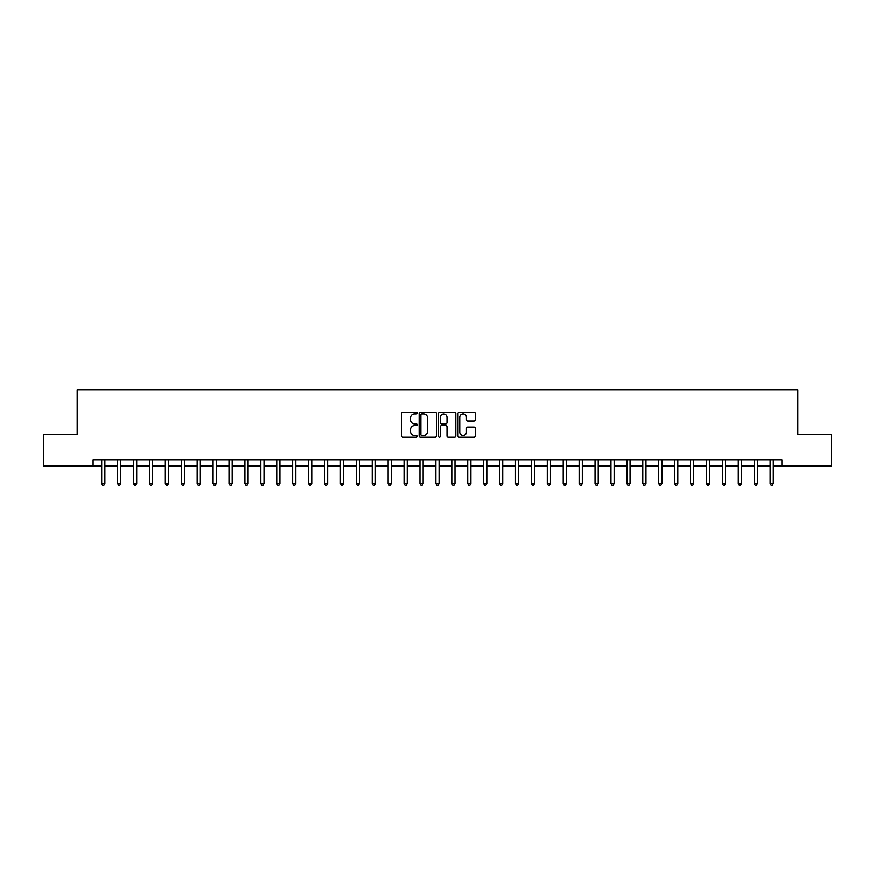 <?xml version="1.0" encoding="UTF-8"?>
<svg xmlns="http://www.w3.org/2000/svg" width="875" height="875" viewBox="0 0 875 875"><rect width="100%" height="100%" fill="white"/><g stroke="black" fill="none" stroke-linecap="round" stroke-linejoin="round"><path stroke-width="1.31" d="M417.123 413.142A0.875 0.875 0 0 0 416.248 412.267L402.97 412.267A1.247 1.247 0 0 0 401.723 413.525L401.723 436.012A1.247 1.247 0 0 0 402.97 437.27L416.248 437.27A0.875 0.875 0 0 0 417.123 436.395A0.875 0.875 0 0 0 416.248 435.52L414.531 435.52A4.003 4.003 0 0 1 410.539 431.517L410.539 429.647A4.003 4.003 0 0 1 414.531 425.644L416.248 425.644A0.875 0.875 0 0 0 417.123 424.769A0.875 0.875 0 0 0 416.248 423.894L414.531 423.894A4.003 4.003 0 0 1 410.539 419.891L410.539 418.02A4.003 4.003 0 0 1 414.531 414.017L416.248 414.017A0.875 0.875 0 0 0 417.123 413.142M474.02 421.083A1.247 1.247 0 0 0 475.278 419.836L475.278 413.525A1.247 1.247 0 0 0 474.02 412.267L459.277 412.267A1.247 1.247 0 0 0 458.03 413.525L458.03 436.012A1.247 1.247 0 0 0 459.277 437.27L474.02 437.27A1.247 1.247 0 0 0 475.278 436.012L475.278 428.389A1.247 1.247 0 0 0 474.02 427.142L467.709 427.142A1.247 1.247 0 0 0 466.463 428.389L466.463 432.173A3.347 3.347 0 0 1 463.116 435.52A3.347 3.347 0 0 1 459.78 432.173L459.78 417.364A3.347 3.347 0 0 1 463.116 414.017A3.347 3.347 0 0 1 466.463 417.364L466.463 419.836A1.247 1.247 0 0 0 467.709 421.083L474.02 421.083M93.089 466.145L43.75 466.145L43.75 434.317L77.175 434.317L77.175 389.758L797.825 389.758L797.825 434.317L831.25 434.317L831.25 466.145L781.911 466.145L781.911 459.78L93.089 459.78L93.089 466.145L101.686 466.145M436.406 413.525A1.247 1.247 0 0 0 435.159 412.267L420.405 412.267A1.247 1.247 0 0 0 419.158 413.525L419.158 436.012A1.247 1.247 0 0 0 420.405 437.27L435.159 437.27A1.247 1.247 0 0 0 436.406 436.012L436.406 413.525M439.841 412.267L454.595 412.267A1.247 1.247 0 0 1 455.842 413.525L455.842 436.012A1.247 1.247 0 0 1 454.595 437.27L448.284 437.27A1.247 1.247 0 0 1 447.027 436.012L447.027 426.891A1.247 1.247 0 0 0 445.78 425.644L441.591 425.644A1.247 1.247 0 0 0 440.344 426.891L440.344 436.395A0.875 0.875 0 0 1 439.469 437.27A0.875 0.875 0 0 1 438.594 436.395L438.594 413.525A1.247 1.247 0 0 1 439.841 412.267M104.869 466.145L117.6 466.145M120.783 466.145L133.514 466.145M136.697 466.145L149.428 466.145M152.611 466.145L165.342 466.145M168.525 466.145L181.256 466.145M184.439 466.145L197.17 466.145M200.364 466.145L213.095 466.145M216.278 466.145L229.009 466.145M232.192 466.145L244.923 466.145M248.106 466.145L260.837 466.145M264.02 466.145L276.752 466.145M279.934 466.145L292.666 466.145M295.848 466.145L308.58 466.145M311.763 466.145L324.505 466.145M327.688 466.145L340.419 466.145M343.602 466.145L356.333 466.145M359.516 466.145L372.247 466.145M375.43 466.145L388.161 466.145M391.344 466.145L404.075 466.145M407.258 466.145L419.989 466.145M423.172 466.145L435.903 466.145M439.097 466.145L451.828 466.145M455.011 466.145L467.742 466.145M470.925 466.145L483.656 466.145M486.839 466.145L499.57 466.145M502.753 466.145L515.484 466.145M518.667 466.145L531.398 466.145M534.581 466.145L547.312 466.145M550.495 466.145L563.238 466.145M566.42 466.145L579.152 466.145M582.334 466.145L595.066 466.145M598.248 466.145L610.98 466.145M614.163 466.145L626.894 466.145M630.077 466.145L642.808 466.145M645.991 466.145L658.722 466.145M661.905 466.145L674.636 466.145M677.83 466.145L690.561 466.145M693.744 466.145L706.475 466.145M709.658 466.145L722.389 466.145M725.572 466.145L738.303 466.145M741.486 466.145L754.217 466.145M757.4 466.145L770.131 466.145M773.314 466.145L781.911 466.145M421.783 414.017A0.875 0.875 0 0 0 420.908 414.892L420.908 434.645A0.875 0.875 0 0 0 421.783 435.52L423.598 435.52A4.003 4.003 0 0 0 427.591 431.517L427.591 418.02A4.003 4.003 0 0 0 423.598 414.017L421.783 414.017M447.027 417.43A3.347 3.347 0 0 0 443.691 414.083A3.347 3.347 0 0 0 440.344 417.43L440.344 422.647A1.247 1.247 0 0 0 441.591 423.894L445.78 423.894A1.247 1.247 0 0 0 447.027 422.647L447.027 417.43M105.022 459.78L104.956 459.944A1.269 1.269 0 0 0 104.869 460.414L104.869 483.591L101.686 483.591L101.686 460.414A1.269 1.269 0 0 0 101.587 459.944L101.522 459.78M104.869 483.591L103.906 485.242L102.638 485.242L101.686 483.591M120.936 459.78L120.87 459.944A1.269 1.269 0 0 0 120.783 460.414L120.783 483.591L117.6 483.591L117.6 460.414A1.269 1.269 0 0 0 117.502 459.944L117.436 459.78M120.783 483.591L119.831 485.242L118.552 485.242L117.6 483.591M136.85 459.78L136.784 459.944A1.269 1.269 0 0 0 136.697 460.414L136.697 483.591L133.514 483.591L133.514 460.414A1.269 1.269 0 0 0 133.427 459.944L133.361 459.78M136.697 483.591L135.745 485.242L134.466 485.242L133.514 483.591M152.764 459.78L152.709 459.944A1.269 1.269 0 0 0 152.611 460.414L152.611 483.591L149.428 483.591L149.428 460.414A1.269 1.269 0 0 0 149.341 459.944L149.275 459.78M152.611 483.591L151.659 485.242L150.38 485.242L149.428 483.591M168.689 459.78L168.623 459.944A1.269 1.269 0 0 0 168.525 460.414L168.525 483.591L165.342 483.591L165.342 460.414A1.269 1.269 0 0 0 165.255 459.944L165.189 459.78M168.525 483.591L167.573 485.242L166.305 485.242L165.342 483.591M184.603 459.78L184.537 459.944A1.269 1.269 0 0 0 184.439 460.414L184.439 483.591L181.256 483.591L181.256 460.414A1.269 1.269 0 0 0 181.169 459.944L181.103 459.78M184.439 483.591L183.487 485.242L182.219 485.242L181.256 483.591M200.517 459.78L200.452 459.944A1.269 1.269 0 0 0 200.364 460.414L200.364 483.591L197.17 483.591L197.17 460.414A1.269 1.269 0 0 0 197.083 459.944L197.017 459.78M200.364 483.591L199.402 485.242L198.133 485.242L197.17 483.591M216.431 459.78L216.366 459.944A1.269 1.269 0 0 0 216.278 460.414L216.278 483.591L213.095 483.591L213.095 460.414A1.269 1.269 0 0 0 212.997 459.944L212.931 459.78M216.278 483.591L215.316 485.242L214.047 485.242L213.095 483.591M232.345 459.78L232.28 459.944A1.269 1.269 0 0 0 232.192 460.414L232.192 483.591L229.009 483.591L229.009 460.414A1.269 1.269 0 0 0 228.911 459.944L228.845 459.78M232.192 483.591L231.23 485.242L229.961 485.242L229.009 483.591M248.259 459.78L248.194 459.944A1.269 1.269 0 0 0 248.106 460.414L248.106 483.591L244.923 483.591L244.923 460.414A1.269 1.269 0 0 0 244.825 459.944L244.77 459.78M248.106 483.591L247.155 485.242L245.875 485.242L244.923 483.591M264.173 459.78L264.108 459.944A1.269 1.269 0 0 0 264.02 460.414L264.02 483.591L260.837 483.591L260.837 460.414A1.269 1.269 0 0 0 260.75 459.944L260.684 459.78M264.02 483.591L263.069 485.242L261.789 485.242L260.837 483.591M280.098 459.78L280.033 459.944A1.269 1.269 0 0 0 279.934 460.414L279.934 483.591L276.752 483.591L276.752 460.414A1.269 1.269 0 0 0 276.664 459.944L276.598 459.78M279.934 483.591L278.983 485.242L277.703 485.242L276.752 483.591M296.012 459.78L295.947 459.944A1.269 1.269 0 0 0 295.848 460.414L295.848 483.591L292.666 483.591L292.666 460.414A1.269 1.269 0 0 0 292.578 459.944L292.512 459.78M295.848 483.591L294.897 485.242L293.628 485.242L292.666 483.591M311.927 459.78L311.861 459.944A1.269 1.269 0 0 0 311.763 460.414L311.763 483.591L308.58 483.591L308.58 460.414A1.269 1.269 0 0 0 308.492 459.944L308.427 459.78M311.763 483.591L310.811 485.242L309.542 485.242L308.58 483.591M327.841 459.78L327.775 459.944A1.269 1.269 0 0 0 327.688 460.414L327.688 483.591L324.505 483.591L324.505 460.414A1.269 1.269 0 0 0 324.406 459.944L324.341 459.78M327.688 483.591L326.725 485.242L325.456 485.242L324.505 483.591M343.755 459.78L343.689 459.944A1.269 1.269 0 0 0 343.602 460.414L343.602 483.591L340.419 483.591L340.419 460.414A1.269 1.269 0 0 0 340.32 459.944L340.255 459.78M343.602 483.591L342.639 485.242L341.37 485.242L340.419 483.591M359.669 459.78L359.603 459.944A1.269 1.269 0 0 0 359.516 460.414L359.516 483.591L356.333 483.591L356.333 460.414A1.269 1.269 0 0 0 356.234 459.944L356.169 459.78M359.516 483.591L358.564 485.242L357.284 485.242L356.333 483.591M375.583 459.78L375.517 459.944A1.269 1.269 0 0 0 375.43 460.414L375.43 483.591L372.247 483.591L372.247 460.414A1.269 1.269 0 0 0 372.159 459.944L372.094 459.78M375.43 483.591L374.478 485.242L373.198 485.242L372.247 483.591M391.497 459.78L391.442 459.944A1.269 1.269 0 0 0 391.344 460.414L391.344 483.591L388.161 483.591L388.161 460.414A1.269 1.269 0 0 0 388.073 459.944L388.008 459.78M391.344 483.591L390.392 485.242L389.113 485.242L388.161 483.591M407.422 459.78L407.356 459.944A1.269 1.269 0 0 0 407.258 460.414L407.258 483.591L404.075 483.591L404.075 460.414A1.269 1.269 0 0 0 403.988 459.944L403.922 459.78M407.258 483.591L406.306 485.242L405.037 485.242L404.075 483.591M423.336 459.78L423.27 459.944A1.269 1.269 0 0 0 423.172 460.414L423.172 483.591L419.989 483.591L419.989 460.414A1.269 1.269 0 0 0 419.902 459.944L419.836 459.78M423.172 483.591L422.22 485.242L420.952 485.242L419.989 483.591M439.25 459.78L439.184 459.944A1.269 1.269 0 0 0 439.097 460.414L439.097 483.591L435.903 483.591L435.903 460.414A1.269 1.269 0 0 0 435.816 459.944L435.75 459.78M439.097 483.591L438.134 485.242L436.866 485.242L435.903 483.591M455.164 459.78L455.098 459.944A1.269 1.269 0 0 0 455.011 460.414L455.011 483.591L451.828 483.591L451.828 460.414A1.269 1.269 0 0 0 451.73 459.944L451.664 459.78M455.011 483.591L454.048 485.242L452.78 485.242L451.828 483.591M471.078 459.78L471.012 459.944A1.269 1.269 0 0 0 470.925 460.414L470.925 483.591L467.742 483.591L467.742 460.414A1.269 1.269 0 0 0 467.644 459.944L467.578 459.78M470.925 483.591L469.963 485.242L468.694 485.242L467.742 483.591M486.992 459.78L486.927 459.944A1.269 1.269 0 0 0 486.839 460.414L486.839 483.591L483.656 483.591L483.656 460.414A1.269 1.269 0 0 0 483.558 459.944L483.503 459.78M486.839 483.591L485.887 485.242L484.608 485.242L483.656 483.591M502.906 459.78L502.841 459.944A1.269 1.269 0 0 0 502.753 460.414L502.753 483.591L499.57 483.591L499.57 460.414A1.269 1.269 0 0 0 499.483 459.944L499.417 459.78M502.753 483.591L501.802 485.242L500.522 485.242L499.57 483.591M518.831 459.78L518.766 459.944A1.269 1.269 0 0 0 518.667 460.414L518.667 483.591L515.484 483.591L515.484 460.414A1.269 1.269 0 0 0 515.397 459.944L515.331 459.78M518.667 483.591L517.716 485.242L516.436 485.242L515.484 483.591M534.745 459.78L534.68 459.944A1.269 1.269 0 0 0 534.581 460.414L534.581 483.591L531.398 483.591L531.398 460.414A1.269 1.269 0 0 0 531.311 459.944L531.245 459.78M534.581 483.591L533.63 485.242L532.361 485.242L531.398 483.591M550.659 459.78L550.594 459.944A1.269 1.269 0 0 0 550.495 460.414L550.495 483.591L547.312 483.591L547.312 460.414A1.269 1.269 0 0 0 547.225 459.944L547.159 459.78M550.495 483.591L549.544 485.242L548.275 485.242L547.312 483.591M566.573 459.78L566.508 459.944A1.269 1.269 0 0 0 566.42 460.414L566.42 483.591L563.238 483.591L563.238 460.414A1.269 1.269 0 0 0 563.139 459.944L563.073 459.78M566.42 483.591L565.458 485.242L564.189 485.242L563.238 483.591M582.487 459.78L582.422 459.944A1.269 1.269 0 0 0 582.334 460.414L582.334 483.591L579.152 483.591L579.152 460.414A1.269 1.269 0 0 0 579.053 459.944L578.988 459.78M582.334 483.591L581.372 485.242L580.103 485.242L579.152 483.591M598.402 459.78L598.336 459.944A1.269 1.269 0 0 0 598.248 460.414L598.248 483.591L595.066 483.591L595.066 460.414A1.269 1.269 0 0 0 594.967 459.944L594.902 459.78M598.248 483.591L597.297 485.242L596.017 485.242L595.066 483.591M614.316 459.78L614.25 459.944A1.269 1.269 0 0 0 614.163 460.414L614.163 483.591L610.98 483.591L610.98 460.414A1.269 1.269 0 0 0 610.892 459.944L610.827 459.78M614.163 483.591L613.211 485.242L611.931 485.242L610.98 483.591M630.23 459.78L630.175 459.944A1.269 1.269 0 0 0 630.077 460.414L630.077 483.591L626.894 483.591L626.894 460.414A1.269 1.269 0 0 0 626.806 459.944L626.741 459.78M630.077 483.591L629.125 485.242L627.845 485.242L626.894 483.591M646.155 459.78L646.089 459.944A1.269 1.269 0 0 0 645.991 460.414L645.991 483.591L642.808 483.591L642.808 460.414A1.269 1.269 0 0 0 642.72 459.944L642.655 459.78M645.991 483.591L645.039 485.242L643.77 485.242L642.808 483.591M662.069 459.78L662.003 459.944A1.269 1.269 0 0 0 661.905 460.414L661.905 483.591L658.722 483.591L658.722 460.414A1.269 1.269 0 0 0 658.634 459.944L658.569 459.78M661.905 483.591L660.953 485.242L659.684 485.242L658.722 483.591M677.983 459.78L677.917 459.944A1.269 1.269 0 0 0 677.83 460.414L677.83 483.591L674.636 483.591L674.636 460.414A1.269 1.269 0 0 0 674.548 459.944L674.483 459.78M677.83 483.591L676.867 485.242L675.598 485.242L674.636 483.591M693.897 459.78L693.831 459.944A1.269 1.269 0 0 0 693.744 460.414L693.744 483.591L690.561 483.591L690.561 460.414A1.269 1.269 0 0 0 690.462 459.944L690.397 459.78M693.744 483.591L692.781 485.242L691.513 485.242L690.561 483.591M709.811 459.78L709.745 459.944A1.269 1.269 0 0 0 709.658 460.414L709.658 483.591L706.475 483.591L706.475 460.414A1.269 1.269 0 0 0 706.377 459.944L706.311 459.78M709.658 483.591L708.695 485.242L707.427 485.242L706.475 483.591M725.725 459.78L725.659 459.944A1.269 1.269 0 0 0 725.572 460.414L725.572 483.591L722.389 483.591L722.389 460.414A1.269 1.269 0 0 0 722.291 459.944L722.236 459.78M725.572 483.591L724.62 485.242L723.341 485.242L722.389 483.591M741.639 459.78L741.573 459.944A1.269 1.269 0 0 0 741.486 460.414L741.486 483.591L738.303 483.591L738.303 460.414A1.269 1.269 0 0 0 738.216 459.944L738.15 459.78M741.486 483.591L740.534 485.242L739.255 485.242L738.303 483.591M757.564 459.78L757.498 459.944A1.269 1.269 0 0 0 757.4 460.414L757.4 483.591L754.217 483.591L754.217 460.414A1.269 1.269 0 0 0 754.13 459.944L754.064 459.78M757.4 483.591L756.448 485.242L755.169 485.242L754.217 483.591M773.478 459.78L773.413 459.944A1.269 1.269 0 0 0 773.314 460.414L773.314 483.591L770.131 483.591L770.131 460.414A1.269 1.269 0 0 0 770.044 459.944L769.978 459.78M773.314 483.591L772.362 485.242L771.094 485.242L770.131 483.591"/></g></svg>
